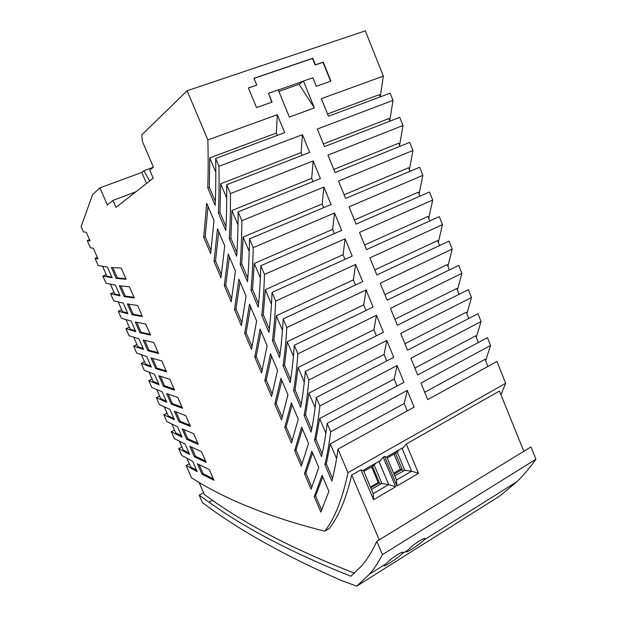 <?xml version="1.0" encoding="UTF-8"?>
<svg xmlns="http://www.w3.org/2000/svg" width="617" height="617" viewBox="0 0 617 617"><rect width="100%" height="100%" fill="white"/><g stroke="black" fill="none" stroke-linecap="round" stroke-linejoin="round"><path stroke-width="0.93" d="M333.782 169.42L398.752 143.221L399.986 146.306M466.861 313.721L471.504 297.51L400.703 333.419L407.552 350.201L477.951 313.721L481.067 321.542L410.86 358.3L417.67 374.989L487.484 337.653L490.584 345.435L420.956 383.041L427.728 399.631L496.963 361.462L505.662 383.304L347.926 472.676L338 449.091L414.123 407.127L407.274 390.422L330.704 431.777L327.172 423.378L403.95 382.324L397.063 365.519L319.837 405.955L316.274 397.502L393.723 357.366L386.797 340.468L308.901 379.972L305.315 371.465L383.435 332.27L376.463 315.272L297.895 353.834L294.294 345.273L373.084 307.027L366.074 289.928L286.82 327.534L283.195 318.927L362.673 281.63L355.616 264.438L275.683 301.073L272.035 292.412L352.199 256.094L345.104 238.794L264.477 274.449L260.806 265.734L341.664 230.396L334.53 212.996L253.194 247.664L249.507 238.895L331.067 204.551L323.886 187.044L241.849 220.709L238.131 211.886L320.408 178.552L313.181 160.944L230.434 193.591L226.694 184.707L309.68 152.399L302.415 134.683L218.942 166.297L215.649 158.469L284.676 132.632L277.288 114.693L207.852 139.943L187.128 90.73L141.709 134.953L142.427 141.54L153.402 167.153L149.761 170.145L153.217 178.205L115.996 207.405L112.957 200.409L135.91 191.779M344.98 259.364L343.06 254.69L345.104 238.794M471.504 297.51L468.372 289.651L397.379 325.275L390.492 308.392L461.878 273.354L458.732 265.441L387.152 300.194L380.219 283.218L452.207 249.06L449.037 241.108L376.856 274.974L369.892 257.898L442.474 224.627L439.296 216.629L366.506 249.607L359.495 232.424L432.694 200.055L429.494 192.01L356.094 224.087L349.045 206.811L422.853 175.344L419.637 167.261L345.62 198.419L338.525 181.043L412.958 150.494L409.719 142.365L335.085 172.606L327.951 155.122L403.009 125.506L399.754 117.33L324.488 146.63L317.308 129.046L392.998 100.378L390.129 93.167L328.468 116.243L321.326 98.674L383.342 76.122L380.265 96.854M187.128 90.73L365.318 30.85L383.342 76.122M289.381 117.053L314.354 107.882L303.425 81.058L312.827 77.75L316.305 86.303L330.928 81.089L323.254 62.109L315.434 64.808L312.773 58.245L253.988 78.297L256.772 85.038L248.404 87.93L256.541 107.597L272.082 102.06L268.488 93.329L278.236 89.905L289.381 117.053M414.855 368.087L475.692 335.833L478.368 342.528M476.262 337.252L481.067 321.542M290.646 379.486L284.522 365.017L283.041 365.742C284.738 354.22 286.003 341.486 286.82 327.534M284.522 365.017L287.26 341.687L363.683 304.867L366.074 289.928M374.781 269.891L437.646 240.591L439.62 245.527M97.363 257.459L95.057 258.376L98.211 265.557L107.443 267.068L112.171 277.835L102.838 276.084L105.977 283.218L115.371 285.139L120.084 295.867L110.59 293.7L113.705 300.795L123.261 303.124L127.95 313.806L118.294 311.23L121.395 318.287L131.12 321.025L135.786 331.668L125.968 328.684L129.053 335.694L138.933 338.849L143.584 349.446L133.611 346.052L136.935 344.564M143.159 348.466L137.884 346.708L133.735 337.26M316.274 397.502C314.986 410.205 313.266 421.735 311.13 432.093L304.088 415.465C306.125 404.821 307.721 392.99 308.901 379.972M382.424 554.629L376.825 541.325L375.113 544.904C371.041 553.117 366.591 560.066 361.763 565.75L350.911 576.247C292.705 553.087 245.389 528.391 208.962 502.145L199.175 495.166L202.461 502.654C238.324 529.718 284.545 555.624 341.139 580.373L356.695 586.15L369.583 574.126C374.187 568.727 378.468 562.234 382.424 554.629L535.911 459.272L530.998 446.924L376.825 541.325M325.869 433.25L319.668 418.542L394.17 379.046L397.063 365.519M397.039 386.018L394.17 379.046M258.592 303.734L252.523 289.388L251.011 290.067C252.191 277.187 252.916 263.05 253.194 247.664M252.523 289.388L254.273 263.444L332.663 229.385L334.53 212.996M247.787 278.19L241.733 263.883L240.206 264.546L247.494 281.761C248.612 268.727 249.283 254.435 249.507 238.895M135.385 330.758L130.202 329.216L125.999 319.652M384.885 294.648L447.24 264.6L449.392 269.984M364.616 244.988L428.005 216.451L429.794 220.932M355.515 284.992L353.402 279.848L355.616 264.438M389.936 121.148L388.887 118.541L323.385 143.938M389.767 120.731L392.998 100.378M133.611 346.052L136.673 353.032L146.723 356.587L151.35 367.146L141.208 363.344L144.262 370.285L154.466 374.241L159.078 384.761L148.782 380.558L151.813 387.461L162.178 391.826L166.775 402.299L156.309 397.695L159.333 404.559L169.86 409.326L174.434 419.761L163.814 414.747L167.068 413.159M173.878 418.488L168.264 415.881L164.307 406.873M241.733 263.883L243.144 237.044L249.222 251.474M336.558 458.601L330.342 443.854L404.22 403.495L407.274 390.422M407.266 410.907L404.22 403.495M327.542 113.975L379.347 94.656L380.234 96.869M404.922 343.746L466.259 312.217L468.766 318.48M376.393 335.802L373.902 329.733L376.463 315.272M394.934 319.267L456.773 288.471L459.102 294.301M354.397 219.945L418.311 192.18L419.915 196.198M363.552 470.802L373.231 493.669L388.733 484.592L379.17 461.902L379.386 461.092L363.752 470.007L363.552 470.802L360.93 469.838L351.721 475.075C346.152 498.775 338.64 516.614 329.193 528.592L324.789 531.191C270.439 517.57 226.03 499.801 191.571 477.874L186.11 465.465L197.209 471.673L192.689 461.362L181.683 455.392L178.714 448.636L189.65 454.444L185.108 444.093L174.264 438.525L171.279 431.73L174.518 430.118M280.025 354.382L273.917 339.952L272.429 340.669L279.586 357.582C281.229 345.913 282.432 333.026 283.195 318.927M189.033 453.032L183.249 450.001L179.393 441.209M344.124 194.756L408.554 167.77L409.981 171.325M409.364 169.783L412.958 150.494M424.727 392.289L485.078 359.318L487.924 366.444M322.136 453.919L315.966 439.335L314.523 440.114L321.519 456.642C323.825 446.716 325.707 435.625 327.172 423.378M118.294 311.23L121.665 309.788M127.588 312.973L122.482 311.647L118.233 301.968M311.701 429.247L305.546 414.701L304.088 415.465M305.546 414.701L308.932 393.075L384.067 354.459L386.797 340.468M269.336 329.131L263.251 314.747L261.747 315.441L268.95 332.455C270.423 320.339 271.449 306.988 272.035 292.412M419.074 194.1L422.853 175.344M178.714 448.636L181.93 446.993M294.294 345.273C293.353 358.909 291.972 371.334 290.167 382.563L283.041 365.742M272.429 340.669C273.956 328.691 275.035 315.495 275.683 301.073M273.917 339.952L276.331 315.765L353.402 279.848M457.413 290.059L461.878 273.354M293.414 356.287L287.26 341.687M186.11 465.465L189.319 463.807M196.561 470.193L190.699 466.946L186.882 458.269M301.204 404.436L295.065 389.936L293.599 390.677C295.466 379.594 296.893 367.316 297.895 353.834M295.065 389.936L298.127 367.462L373.902 329.733M260.806 265.734C260.405 280.797 259.549 294.61 258.253 307.181L251.011 290.067M399.592 145.327L403.009 125.506M293.599 390.677L300.68 407.397C302.654 396.608 304.196 384.63 305.315 371.465M278.267 89.989L303.163 81.243L299.029 84.298L314.354 107.882M278.845 91.401L299.029 84.298M254.034 78.398L312.51 58.453L315.164 65.009L322.984 62.309L330.619 81.197M256.772 85.038L248.443 88.03M268.488 93.329L271.804 102.16M332.509 478.437L326.324 463.822L324.897 464.616L331.853 481.052C334.321 471.55 336.365 460.899 338 449.091M323.724 207.644L322.197 203.934L323.886 187.044M312.996 181.552L311.678 178.336L313.181 160.944M111.87 277.149L106.942 276.262L102.592 266.351M119.744 295.103L114.731 293.993L110.428 284.206M238.131 211.886C238.1 227.92 237.614 242.689 236.666 256.186L229.339 238.872C230.164 225.058 230.527 209.965 230.434 193.591M226.694 184.707C226.848 201.25 226.547 216.498 225.783 230.465L218.403 213.042C219.05 198.759 219.228 183.18 218.942 166.297M282.47 330.319L276.331 315.765M302.214 155.307L301.088 152.584L302.415 134.683M102.838 276.084L106.247 274.688M277.326 135.385L276.362 133.056L277.288 114.693M215.649 158.469C215.958 175.429 215.811 191.093 215.194 205.461L207.775 187.938C208.268 173.246 208.291 157.25 207.852 139.943M304.297 382.093L298.127 367.462M95.057 258.376L97.995 258.885L93.314 248.227L90.406 247.803L87.236 240.599L90.121 240.969L86.28 232.223L83.418 231.907L81.089 226.609L92.589 194.625L99.939 187.853L141.787 172.459L146.522 183.457M99.939 187.853L107.404 204.975L112.957 200.409M365.989 310.474L363.683 304.867M153.224 167.3L143.838 170.747L149.437 180.519L149.137 181.413M151.018 179.933L149.437 180.519M141.787 172.459L143.838 170.747M271.457 304.196L265.333 289.682L343.06 254.69M413.56 544.934L419.259 540.97C423.501 538.448 425.398 537.739 424.951 538.865L424.211 539.844C421.735 542.335 417.609 545.436 411.832 549.145C407.613 551.752 405.724 552.57 406.171 551.606L413.56 544.934M371.619 466.876L378.19 482.602L379.393 482.787L380.789 483.967L371.434 489.42M376.378 462.812L372.529 466.359L379.393 482.787L370.755 487.816M372.529 466.359L363.783 471.349M356.695 586.15L499.762 496.037L517.069 481.576C523.609 475.167 529.887 467.732 535.911 459.272M378.19 482.602L370.455 487.098M397.016 554.907L391.232 558.925L384.021 565.465C383.597 566.46 385.594 565.588 390.013 562.851C395.906 559.071 400.032 555.963 402.392 553.534L403.04 552.647C403.472 551.505 401.466 552.261 397.016 554.907M110.59 293.7L113.975 292.281M181.475 435.803L175.776 432.98L171.865 424.08M163.814 414.747L166.814 421.573L177.503 426.748L182.061 437.137L171.279 431.73M260.374 277.912L254.273 263.444M166.251 401.104L160.721 398.705L156.718 389.582M324.897 464.616C327.257 454.829 329.193 443.885 330.704 431.777M326.324 463.822L330.342 443.854M386.743 360.984L384.067 354.459M156.309 397.695L159.587 396.122M485.61 360.66L490.584 345.435M315.117 407.752L308.932 393.075M236.913 252.492L230.874 238.224L229.339 238.872M428.738 218.287L432.694 200.055M125.968 328.684L129.323 327.211M334.383 233.581L332.663 229.385M438.348 242.342L442.474 224.627M447.903 266.266L452.207 249.06M322.197 203.934L243.144 237.044M240.206 264.546C241.208 251.196 241.756 236.589 241.849 220.709M238.008 224.873L231.946 210.482L311.678 178.336M230.874 238.224L231.946 210.482M226.724 198.103L220.678 183.758L301.088 152.584M225.976 226.64L219.96 212.418L220.678 183.758M219.96 212.418L218.403 213.042M276.362 133.056L209.765 157.89L215.803 172.205M215.348 201.528L209.34 187.329L207.775 187.938M209.34 187.329L209.765 157.89M134.282 297.957L129.408 286.812L119.39 285.748L124.148 296.6L134.282 297.957M158.847 375.768L169.806 379.224L174.58 390.145L163.505 386.412L158.847 375.768M142.411 316.567L137.56 305.461L127.349 303.919L132.092 314.732L142.411 316.567M224.735 245.821L220.971 277.781L214.037 261.523L217.5 228.76L224.735 245.821M190.445 426.432L185.709 415.596L174.38 411.215L179.007 421.773L190.445 426.432M277.565 370.362L271.573 396.53L264.832 380.712L270.531 353.788L277.565 370.362M234.529 309.595L238.895 279.2L246.052 296.067L241.378 325.676L234.529 309.595L235.964 308.94L240.028 281.869M206.171 462.403L201.474 451.652L189.774 446.338L194.363 456.811L206.171 462.403M158.569 353.526L153.756 342.512L143.167 340.006L147.872 350.734L158.569 353.526M274.827 404.158L280.959 378.36L287.946 394.849L281.529 419.892L274.827 404.158L276.223 403.449L281.861 380.488M197.417 463.791L209.302 469.56L213.983 480.265L201.99 474.218L197.417 463.791M166.629 393.53L177.773 397.448L182.532 408.331L171.271 404.127L166.629 393.53M224.31 285.625L228.228 254.057L235.424 271.017L231.205 301.79L224.31 285.625L225.76 284.992L229.424 256.865M298.273 419.19L291.432 443.122L284.769 427.481L291.324 402.801L298.273 419.19M182.092 428.815L193.607 433.666L198.327 444.456L186.704 439.327L182.092 428.815M135.277 322.005L145.681 324.033L150.509 335.085L139.997 332.771L135.277 322.005M203.71 237.283L206.71 203.317L213.991 220.477L210.675 253.633L203.71 237.283L205.183 236.681L208.022 206.41M294.648 450.672L301.628 427.095L308.539 443.392L301.281 466.228L294.648 450.672L296.021 449.932L302.423 428.962M151.026 357.929L161.801 360.906L166.598 371.874L155.708 368.611L151.026 357.929M111.384 267.493L121.217 268.071L126.107 279.262L116.166 278.39L111.384 267.493M318.75 467.462L311.878 451.258L304.482 473.74L311.076 489.212L318.75 467.462M267.122 345.744L261.562 373.038L254.79 357.135L260.05 329.069L267.122 345.744M328.9 491.394L320.817 512.071L314.254 496.677L322.066 475.283L328.9 491.394M256.618 320.979L249.507 304.204L244.687 333.435L251.497 349.423L256.618 320.979M324.789 531.191C334.776 518.465 342.489 498.968 347.926 472.676M314.523 440.114C316.722 429.895 318.488 418.511 319.837 405.955M261.747 315.441C263.104 303.016 264.014 289.35 264.477 274.449M133.997 297.317L125.282 296.121L120.816 285.941M125.282 296.121L124.148 296.6M174.125 389.111L164.608 385.887L160.405 376.301M164.608 385.887L163.505 386.412M142.095 315.842L133.218 314.238L128.814 304.181M133.218 314.238L132.092 314.732M221.426 274.812L215.503 260.898L218.75 231.707M215.503 260.898L214.037 261.523M189.928 425.244L180.095 421.234L175.992 411.871M180.095 421.234L179.007 421.773M272.251 394.132L266.236 380.018L271.488 356.048M266.236 380.018L264.832 380.712M241.926 322.938L235.964 308.94M205.584 461.061L195.442 456.256L191.44 447.124M195.442 456.256L194.363 456.811M158.183 352.639L148.982 350.232L144.679 340.407M148.982 350.232L147.872 350.734M282.247 417.601L276.223 403.449M213.359 478.854L203.062 473.655L199.114 464.64M203.062 473.655L201.99 474.218M182.046 407.22L172.367 403.603L168.217 394.124M172.367 403.603L171.271 404.127M231.707 298.944L225.76 284.992M292.188 440.939L286.149 426.756L292.165 404.791M286.149 426.756L284.769 427.481M197.772 443.191L187.784 438.78L183.735 429.54M187.784 438.78L186.704 439.327M150.162 334.283L141.123 332.278L136.766 322.336M141.123 332.278L139.997 332.771M211.091 250.548L205.183 236.681M302.083 464.154L296.021 449.932M166.174 370.917L156.818 368.102L152.561 358.392M156.818 368.102L155.708 368.611M125.86 278.699L117.307 277.92L112.795 267.616M117.307 277.92L116.166 278.39M311.917 487.245L305.839 472.984L312.611 452.986M305.839 472.984L304.482 473.74M262.202 370.532L256.202 356.456L261.06 331.46M256.202 356.456L254.79 357.135M321.696 510.213L315.603 495.914L322.745 476.887M315.603 495.914L314.254 496.677M252.091 346.8L246.114 332.764L250.579 306.734M246.114 332.764L244.687 333.435M315.966 439.335L319.668 418.542M263.251 314.747L265.333 289.682M87.236 240.599L89.558 239.689M141.208 363.344L144.525 361.824M150.887 366.089L145.527 364.123L141.424 354.783M148.782 380.558L152.075 379.015M158.584 383.635L153.139 381.453L149.09 372.221M523.856 451.289L499.431 391.024L406.287 444.024L402.23 448.744L402.477 447.934L387.229 456.626L386.998 457.436L396.5 480.041L411.616 471.195L404.76 470.347L394.733 475.838M379.17 461.902L383.219 457.151L384.553 456.395L386.998 457.436M500.965 394.803L505.662 383.304M354.536 573.224C296.314 550.518 248.952 526.193 212.441 500.264L204.42 494.626L199.013 482.224M379.247 539.836L351.721 475.075M212.441 500.264L208.962 502.145M399.315 449.731L397.178 452.053L404.76 470.347M384.553 456.395L396.993 485.98L418.519 473.308L411.616 471.195L402.23 448.744M394.07 474.257L402.207 469.522L400.387 469.298L394.07 454.066M403.41 470.786L402.207 469.522L395.474 453.264L397.178 452.053M400.387 469.298L393.631 473.224M387.221 457.968L395.474 453.264M396.993 485.98L396.5 480.041M418.519 473.308L406.287 444.024M360.93 469.838L373.601 499.755L395.674 486.759L383.219 457.151M373.231 493.669L373.601 499.755M374.249 465.195L381.908 483.535L388.733 484.592L395.674 486.759M381.908 483.535L380.789 483.967M203.618 492.782L199.175 495.166M517.069 481.576L424.211 539.844M406.796 550.773L402.392 553.534M384.561 564.725L369.583 574.126M424.951 538.865L424.743 538.363M403.04 552.647L402.824 552.146"/></g></svg>
